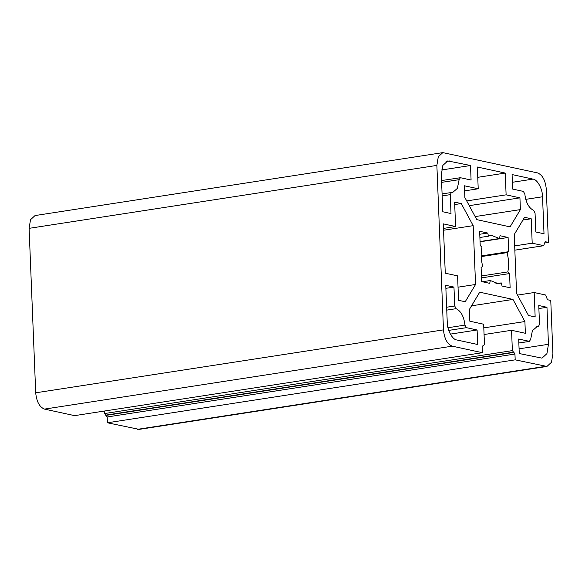 <?xml version="1.0" encoding="UTF-8"?>
<svg xmlns="http://www.w3.org/2000/svg" width="582" height="582" viewBox="0 0 582 582"><rect width="100%" height="100%" fill="white"/><g stroke="black" fill="none" stroke-linecap="round" stroke-linejoin="round"><path stroke-width="0.87" d="M505.241 173.072L477.342 167.012L478.215 188.779L464.4 185.774L464.873 197.531L476.796 219.64L510.065 226.871L520.403 209.6L519.93 197.844L506.114 194.839L505.241 173.072L477.757 177.321M443.288 223.859L445.266 273.198L457.583 275.875L458.558 300.305L465.207 301.752L475.552 284.482L473.188 225.663L461.264 203.555L454.615 202.107L455.597 226.536L443.288 223.859M482.362 352.707L452.265 346.166L44.494 409.102L74.583 415.643L482.362 352.707L482.129 346.901L484.471 344.537L483.657 324.218L469.841 321.22L469.368 309.464L479.714 292.193L512.975 299.424L524.899 321.533L525.371 333.29L511.556 330.285L512.371 350.604L514.954 354.038L515.186 359.843L107.415 422.779L107.183 416.974L104.6 413.54L104.498 411.03M484.071 334.526L511.556 330.285M482.274 346.035L483.875 345.817L482.26 346.064M471.551 305.819L512.975 299.424M483.802 327.877L524.899 321.533M517.5 295.103L534.174 292.528L545.661 295.023L547.48 299.737L550.761 300.45L552.9 353.66L551.489 362.28L546.942 366.442L139.171 429.378L107.415 422.779M44.494 409.102C39.511 407.109 36.579 401.675 35.706 392.806L29.1 228.34L30.511 219.72L35.058 215.558L442.829 152.622L537.506 172.898C542.489 174.891 545.421 180.325 546.294 189.194L548.433 242.403L544.388 243.021M546.942 366.442L515.186 359.843M464.603 190.881L478.215 188.779M466.706 200.928L506.114 194.839M469.259 205.664L519.93 197.844M475.152 216.584L520.403 209.6M443.469 228.406L455.597 226.536M454.717 204.566L461.264 203.555M443.542 230.239L473.188 225.663M458.034 287.188L475.552 284.482M452.265 346.166C447.282 344.173 444.35 338.739 443.477 329.87L436.871 165.404L438.282 156.784L442.829 152.622M534.174 292.528L535.156 316.957L528.507 315.509L516.583 293.401L514.219 234.582L524.564 217.312L531.213 218.759L532.195 243.189L543.85 245.691L514.844 250.165L543.683 245.684L545.152 241.69L548.433 242.403M522.934 220.032L531.213 218.759M514.677 245.888L532.195 243.189M482.733 266.447C480.972 259.696 480.71 253.265 481.954 247.161L480.223 245.502L479.648 231.287L487.694 233.033L488.538 236.168L491.135 235.252L499.451 238.54L500.062 235.725L508.101 237.471L508.675 251.686L507.046 252.617C508.806 259.368 509.061 265.799 507.817 271.903L509.548 273.562L510.123 287.777L502.084 286.031L501.233 282.896L498.636 283.812L490.32 280.524L489.709 283.339L481.67 281.593L481.103 267.378L482.733 266.447M482.391 281.753L490.32 280.524M495.879 283.725L501.233 282.896M481.525 277.883L509.548 273.562M481.445 275.97L507.817 271.903M507.046 252.617L481.212 256.604M479.772 234.255L487.694 233.033M479.903 237.5L488.538 236.168M480.063 241.53L499.451 238.54M480.07 241.799L508.101 237.471M481.19 255.927L508.675 251.686M546.971 307.296L538.765 305.514L539.521 324.414L538.343 326.553L537.128 326.582L532.399 330.678L530.653 339.393L529.38 341.35L518.686 339.03L519.268 353.543L542.002 358.148L546.927 353.638L548.455 344.297L546.971 307.296L538.888 308.54M535.877 326.96L538.532 326.546L535.964 326.917M518.846 343.031L529.656 341.365L518.846 342.98M512.08 174.564L512.662 189.07L523.356 191.398L524.811 193.952C525.881 202.587 528.834 208.065 533.679 210.386L535.054 213.077L535.811 231.985L544.017 233.768L542.533 196.767C542.613 189.07 537.382 179.365 533.01 179.111L512.08 174.564M442.8 211.768L451.006 213.55L450.25 194.65L451.428 192.511L452.643 192.482L457.372 188.386L459.118 179.671L460.391 177.714L471.085 180.034L470.503 165.521L447.769 160.908L442.844 165.426L441.316 174.76L442.8 211.768M442.087 193.93L451.428 192.511M441.549 180.566L460.391 177.714M453.96 287.079L445.754 285.296L447.245 322.297C447.158 329.994 452.396 339.699 456.761 339.953L477.691 344.5L477.109 329.987L466.415 327.666L464.96 325.112C463.898 316.477 460.937 310.999 456.092 308.678L454.724 305.987L453.96 287.079L445.877 288.323M477.109 329.987L450.366 334.119M441.556 169.988L470.503 165.521M104.6 413.54L512.371 350.604M105.48 415.17L513.251 352.234M106.302 415.344L514.073 352.408M107.183 416.974L514.954 354.038M545.276 366.384L137.505 429.32M35.706 392.806L443.477 329.87M436.871 165.404L29.1 228.34M442.167 195.894L450.25 194.65M441.622 182.37L459.118 179.671M466.415 327.666L448.737 330.394M464.96 325.112L447.98 327.731M456.092 308.678L446.75 310.119M454.724 305.987L446.634 307.231M519.079 348.836L548.455 344.297M512.393 182.29L533.01 179.111M525.75 199.357L542.533 196.767M446.067 161.512L449.573 160.974"/></g></svg>
